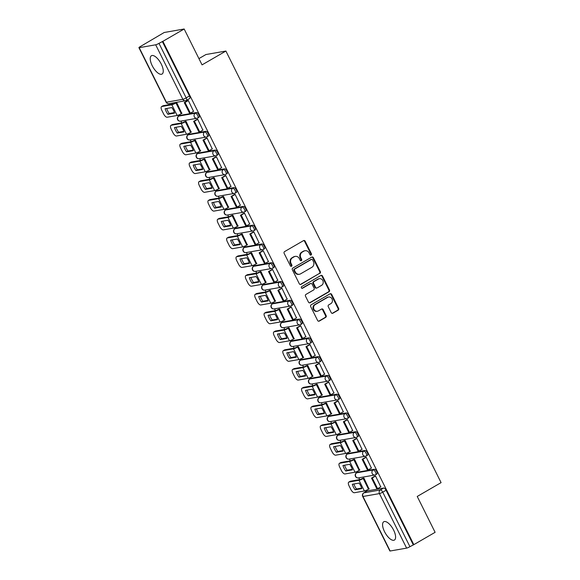 <?xml version="1.0" encoding="UTF-8"?>
<svg xmlns="http://www.w3.org/2000/svg" width="580" height="580" viewBox="0 0 580 580"><rect width="100%" height="100%" fill="white"/><g stroke="black" fill="none" stroke-linecap="round" stroke-linejoin="round"><path stroke-width="0.87" d="M311.083 255.004A0.935 0.841 80.1 0 0 311.409 253.75L305.152 241.2A1.334 1.196 80.1 0 0 303.514 240.627L284.613 251.575A1.334 1.196 80.1 0 0 284.149 253.366L290.413 265.915A0.935 0.841 80.1 0 0 291.878 265.067L291.073 263.443A4.263 3.842 80.1 0 1 292.545 257.716L294.118 256.802A4.263 3.842 80.1 0 1 295.271 256.382A4.263 3.842 80.1 0 1 299.367 258.637L300.172 260.26A0.935 0.841 80.1 0 0 301.325 260.659A0.935 0.841 80.1 0 0 301.644 259.405L300.832 257.781A4.263 3.842 80.1 0 1 302.31 252.054L303.884 251.14A4.263 3.842 80.1 0 1 305.036 250.727A4.263 3.842 80.1 0 1 309.133 252.974L309.938 254.598A0.935 0.841 80.1 0 0 311.083 255.004M310.532 255.084A0.935 0.841 80.1 0 0 310.829 253.851L304.565 241.302A1.334 1.196 80.1 0 0 303.587 240.584M291.008 266.401A0.935 0.841 80.1 0 0 291.298 265.169L290.486 263.545L291.073 263.443M300.766 260.746A0.935 0.841 80.1 0 0 301.063 259.507L300.251 257.882L300.832 257.781M376.739 474.07A2.719 1.124 -120.1 0 0 376.899 474.012A2.719 1.124 -120.1 0 0 376.608 471.279A2.719 1.124 -120.1 0 0 374.339 469.256L357.867 472.135A2.719 1.124 -120.1 0 0 357.7 472.192A2.719 1.124 -120.1 0 0 357.57 472.309M367.372 455.293A2.719 1.124 -120.1 0 0 367.539 455.235A2.719 1.124 -120.1 0 0 367.249 452.501A2.719 1.124 -120.1 0 0 364.972 450.479L348.5 453.364A2.719 1.124 -120.1 0 0 348.341 453.422A2.719 1.124 -120.1 0 0 348.21 453.531M358.012 436.522A2.719 1.124 -120.1 0 0 358.172 436.464A2.719 1.124 -120.1 0 0 357.882 433.731A2.719 1.124 -120.1 0 0 355.613 431.709L339.14 434.587A2.719 1.124 -120.1 0 0 338.981 434.645A2.719 1.124 -120.1 0 0 338.851 434.753M348.652 417.745A2.719 1.124 -120.1 0 0 348.812 417.687A2.719 1.124 -120.1 0 0 348.522 414.954A2.719 1.124 -120.1 0 0 346.253 412.931L329.781 415.809A2.719 1.124 -120.1 0 0 329.621 415.867A2.719 1.124 -120.1 0 0 329.491 415.983M339.293 398.967A2.719 1.124 -120.1 0 0 339.452 398.909A2.719 1.124 -120.1 0 0 339.162 396.176A2.719 1.124 -120.1 0 0 336.893 394.153L320.421 397.039A2.719 1.124 -120.1 0 0 320.262 397.097A2.719 1.124 -120.1 0 0 320.131 397.206M329.933 380.197A2.719 1.124 -120.1 0 0 330.092 380.139A2.719 1.124 -120.1 0 0 329.802 377.406A2.719 1.124 -120.1 0 0 327.533 375.383L311.061 378.262A2.719 1.124 -120.1 0 0 310.902 378.32A2.719 1.124 -120.1 0 0 310.771 378.428M320.573 361.42A2.719 1.124 -120.1 0 0 320.733 361.362A2.719 1.124 -120.1 0 0 320.443 358.629A2.719 1.124 -120.1 0 0 318.173 356.606L301.701 359.484A2.719 1.124 -120.1 0 0 301.535 359.542A2.719 1.124 -120.1 0 0 301.404 359.651M311.206 342.642A2.719 1.124 -120.1 0 0 311.373 342.584A2.719 1.124 -120.1 0 0 311.083 339.851A2.719 1.124 -120.1 0 0 308.806 337.828L292.334 340.714A2.719 1.124 -120.1 0 0 292.175 340.764A2.719 1.124 -120.1 0 0 292.044 340.88M301.846 323.872A2.719 1.124 -120.1 0 0 302.006 323.814A2.719 1.124 -120.1 0 0 301.716 321.081A2.719 1.124 -120.1 0 0 299.447 319.058L282.975 321.936A2.719 1.124 -120.1 0 0 282.815 321.994A2.719 1.124 -120.1 0 0 282.685 322.103M292.487 305.094A2.719 1.124 -120.1 0 0 292.646 305.036A2.719 1.124 -120.1 0 0 292.356 302.303A2.719 1.124 -120.1 0 0 290.087 300.281L273.615 303.159A2.719 1.124 -120.1 0 0 273.455 303.217A2.719 1.124 -120.1 0 0 273.325 303.325M283.127 286.317A2.719 1.124 -120.1 0 0 283.286 286.259A2.719 1.124 -120.1 0 0 282.996 283.526A2.719 1.124 -120.1 0 0 280.727 281.503L264.255 284.381A2.719 1.124 -120.1 0 0 264.096 284.439A2.719 1.124 -120.1 0 0 263.965 284.555M273.767 267.547A2.719 1.124 -120.1 0 0 273.927 267.489A2.719 1.124 -120.1 0 0 273.637 264.755A2.719 1.124 -120.1 0 0 271.368 262.726L254.895 265.611A2.719 1.124 -120.1 0 0 254.736 265.669A2.719 1.124 -120.1 0 0 254.606 265.778M264.407 248.769A2.719 1.124 -120.1 0 0 264.567 248.711A2.719 1.124 -120.1 0 0 264.277 245.978A2.719 1.124 -120.1 0 0 262 243.955L245.536 246.833A2.719 1.124 -120.1 0 0 245.369 246.892A2.719 1.124 -120.1 0 0 245.238 247M255.04 229.992A2.719 1.124 -120.1 0 0 255.207 229.934A2.719 1.124 -120.1 0 0 254.917 227.2A2.719 1.124 -120.1 0 0 252.641 225.178L236.169 228.056A2.719 1.124 -120.1 0 0 236.009 228.114A2.719 1.124 -120.1 0 0 235.879 228.23M245.681 211.214A2.719 1.124 -120.1 0 0 245.84 211.156A2.719 1.124 -120.1 0 0 245.55 208.423A2.719 1.124 -120.1 0 0 243.281 206.4L226.809 209.286A2.719 1.124 -120.1 0 0 226.649 209.344A2.719 1.124 -120.1 0 0 226.519 209.452M236.321 192.444A2.719 1.124 -120.1 0 0 236.481 192.386A2.719 1.124 -120.1 0 0 236.19 189.653A2.719 1.124 -120.1 0 0 233.921 187.63L217.449 190.508A2.719 1.124 -120.1 0 0 217.29 190.566A2.719 1.124 -120.1 0 0 217.159 190.675M226.961 173.666A2.719 1.124 -120.1 0 0 227.121 173.608A2.719 1.124 -120.1 0 0 226.831 170.875A2.719 1.124 -120.1 0 0 224.561 168.852L208.089 171.731A2.719 1.124 -120.1 0 0 207.93 171.789A2.719 1.124 -120.1 0 0 207.799 171.905M217.601 154.889A2.719 1.124 -120.1 0 0 217.761 154.831A2.719 1.124 -120.1 0 0 217.471 152.098A2.719 1.124 -120.1 0 0 215.202 150.075L198.73 152.96A2.719 1.124 -120.1 0 0 198.57 153.018A2.719 1.124 -120.1 0 0 198.44 153.127M208.242 136.119A2.719 1.124 -120.1 0 0 208.401 136.061A2.719 1.124 -120.1 0 0 208.111 133.327A2.719 1.124 -120.1 0 0 205.835 131.305L189.37 134.183A2.719 1.124 -120.1 0 0 189.203 134.241A2.719 1.124 -120.1 0 0 189.073 134.35M198.875 117.341A2.719 1.124 -120.1 0 0 199.042 117.283A2.719 1.124 -120.1 0 0 198.751 114.55A2.719 1.124 -120.1 0 0 196.475 112.527L180.003 115.406A2.719 1.124 -120.1 0 0 179.844 115.463A2.719 1.124 -120.1 0 0 179.713 115.579M161.284 64.105A10.592 4.379 -120.1 0 0 151.438 55.731A10.592 4.379 -120.1 0 0 152.207 65.692A10.592 4.379 -120.1 0 0 162.052 74.059A10.592 4.379 -120.1 0 0 161.284 64.105M393.624 530.113A10.592 4.379 -120.1 0 0 383.779 521.746A10.592 4.379 -120.1 0 0 384.547 531.701A10.592 4.379 -120.1 0 0 394.4 540.067A10.592 4.379 -120.1 0 0 393.624 530.113M331.231 312.649A1.334 1.196 80.1 0 0 332.869 313.222L338.176 310.148A1.334 1.196 80.1 0 0 338.633 308.357L331.688 294.415A1.334 1.196 80.1 0 0 330.049 293.842L311.148 304.797A1.334 1.196 80.1 0 0 310.684 306.588L317.637 320.522A1.334 1.196 80.1 0 0 319.275 321.095L325.677 317.383A1.334 1.196 80.1 0 0 326.141 315.6L323.169 309.633A1.334 1.196 80.1 0 0 321.53 309.06L318.355 310.902A3.567 3.212 80.1 0 1 313.751 308.843A3.567 3.212 80.1 0 1 315.201 304.58L327.642 297.366A3.567 3.212 80.1 0 1 332.238 299.425A3.567 3.212 80.1 0 1 330.796 303.688L328.722 304.892A1.334 1.196 80.1 0 0 328.258 306.682L331.231 312.649M139.207 47.683L166.387 102.203L182.859 99.318L155.679 44.798L139.207 47.683A2.719 0.37 -26.5 0 1 138.917 47.654A2.719 0.37 -26.5 0 1 140.179 46.647L164.205 32.495L184.165 29L202.05 64.866L225.903 51.047L441.083 482.632L417.23 496.451L435.109 532.317L413.823 544.656L162.879 41.332L158.985 43.355L186.165 97.875A2.719 1.124 59.9 0 1 186.361 100.427A2.719 1.124 59.9 0 1 186.202 100.485A2.719 2.443 80.1 0 1 185.469 100.753A2.719 2.719 0 0 0 186.361 100.427L189.674 98.506A2.719 1.124 59.9 0 1 189.515 98.564M184.165 29L162.879 41.332M319.856 273.405A1.334 1.196 80.1 0 0 320.32 271.614L313.367 257.68A1.334 1.196 80.1 0 0 311.728 257.107L292.827 268.054A1.334 1.196 80.1 0 0 292.371 269.845L299.316 283.787A1.334 1.196 80.1 0 0 300.955 284.36L319.275 273.506A1.334 1.196 80.1 0 0 319.732 271.723L312.787 257.781A1.334 1.196 80.1 0 0 311.801 257.063M322.524 276.051L329.476 289.986A1.334 1.196 80.1 0 1 329.012 291.776L310.119 302.731A1.334 1.196 80.1 0 1 308.48 302.158L305.5 296.192A1.334 1.196 80.1 0 1 305.964 294.401L313.628 289.957A1.334 1.196 80.1 0 0 314.092 288.166L312.12 284.214A1.334 1.196 80.1 0 0 310.474 283.635L302.499 288.26A0.935 0.841 80.1 0 1 301.673 286.607L320.885 275.471A1.334 1.196 80.1 0 1 322.524 276.051L321.943 276.152L328.896 290.087L329.476 289.986M366.937 491.079A2.719 1.124 59.9 0 1 367.067 490.97A2.719 1.124 59.9 0 1 367.227 490.912L383.699 488.034L380.378 489.955A2.719 1.124 59.9 0 1 382.742 492.159L409.929 546.679A2.719 0.37 153.5 0 1 406.623 548.122L390.151 551A2.719 0.37 153.5 0 1 389.861 550.971L362.681 496.451A2.719 0.37 153.5 0 0 362.971 496.48L390.151 551M171.977 103.117L172.463 104.096M178.016 115.231L178.524 116.239M180.946 121.097L181.83 122.866M187.383 134.009L187.884 135.017M190.305 139.867L191.19 141.643M196.743 152.779L197.243 153.787M199.665 158.644L200.549 160.421M206.103 171.557L206.603 172.565M209.025 177.422L209.909 179.191M215.463 190.334L215.963 191.342M218.385 196.192L219.269 197.969M224.823 209.105L225.33 210.112M227.744 214.97L228.629 216.746M234.182 227.882L234.69 228.89M237.111 233.747L237.996 235.516M243.549 246.66L244.049 247.667M246.471 252.518L247.356 254.294M252.909 265.43L253.409 266.438M255.831 271.295L256.715 273.071M262.269 284.207L262.769 285.215M265.19 290.072L266.075 291.849M271.629 302.985L272.129 303.993M274.55 308.843L275.435 310.619M280.988 321.755L281.496 322.763M283.91 327.62L284.802 329.396M290.348 340.532L290.856 341.54M293.277 346.398L294.161 348.174M299.715 359.31L300.215 360.318M302.637 365.168L303.521 366.944M309.075 378.08L309.575 379.088M311.996 383.946L312.881 385.722M318.435 396.858L318.935 397.865M321.356 402.723L322.241 404.499M327.794 415.635L328.294 416.643M330.716 421.493L331.601 423.27M337.154 434.405L337.661 435.413M340.076 440.271L340.967 442.047M346.514 453.183L347.021 454.191M349.443 459.048L350.327 460.825M355.881 471.961L356.381 472.968M358.802 477.818L359.687 479.595M365.24 490.731L365.741 491.738M198.925 58.602L205.936 54.534L225.903 51.047M413.823 544.656L409.929 546.679M155.679 44.798A2.719 0.37 -26.5 0 0 158.985 43.355M181.772 113.397L176.675 102.515L175.834 102.725M193.524 111.346L188.319 100.478L187.492 100.724M202.884 130.116L197.679 119.255L196.852 119.502M191.132 132.175L186.035 121.285L185.194 121.503M212.251 148.893L207.038 138.025L206.212 138.279M200.492 150.952L195.402 140.063L194.554 140.273M221.611 167.671L216.398 156.803L215.579 157.049M209.851 169.722L204.762 158.84L203.921 159.05M230.97 186.441L225.765 175.581L224.938 175.827M219.211 188.5L214.121 177.61L213.28 177.828M240.33 205.219L235.125 194.351L234.298 194.605M228.578 207.277L223.481 196.388L222.64 196.598M249.69 223.996L244.485 213.128L243.658 213.375M237.938 226.048L232.841 215.165L232 215.376M259.057 242.766L253.844 231.906L253.018 232.152M247.298 244.825L242.201 233.936L241.36 234.153M268.417 261.544L263.204 250.676L262.377 250.93M256.657 263.603L251.568 252.713L250.719 252.923M277.776 280.321L272.564 269.454L271.744 269.7M266.017 282.373L260.927 271.491L260.087 271.701M287.136 299.091L281.931 288.231L281.104 288.477M275.377 301.15L270.287 290.261L269.446 290.478M296.496 317.869L291.29 307.001L290.464 307.255M284.744 319.928L279.647 309.038L278.806 309.256M305.856 336.646L300.65 325.779L299.824 326.025M294.103 338.698L289.007 327.816L288.166 328.026M315.223 355.417L310.01 344.556L309.183 344.803M303.463 357.476L298.367 346.594L297.525 346.804M324.582 374.194L319.37 363.326L318.543 363.58M312.823 376.253L307.733 365.364L306.885 365.581M333.942 392.972L328.729 382.104L327.91 382.358M322.183 395.024L317.093 384.141L316.252 384.351M343.302 411.742L338.096 400.882L337.27 401.128M331.543 413.801L326.453 402.919L325.612 403.129M352.662 430.52L347.456 419.659L346.63 419.905M340.91 432.578L335.813 421.689L334.972 421.907M362.021 449.297L356.816 438.429L355.989 438.683M350.269 451.349L345.173 440.466L344.332 440.677M371.388 468.075L366.176 457.207L365.349 457.453M359.629 470.126L354.532 459.244L353.691 459.454M380.748 486.845L375.536 475.984L374.709 476.231M368.989 488.904L363.899 478.014L363.051 478.232M413.243 544.758L386.062 490.238A2.719 1.124 -120.1 0 0 383.699 488.034M162.299 41.434L189.479 95.954A2.719 1.124 59.9 0 1 189.674 98.506M305.036 250.727L304.449 250.828A4.263 3.842 80.1 0 0 303.304 251.242L303.884 251.14M300.251 257.882A4.263 3.842 80.1 0 1 301.731 252.155L303.304 251.242M295.271 256.382L294.691 256.483A4.263 3.842 80.1 0 0 293.538 256.904L294.118 256.802M290.486 263.545A4.263 3.842 80.1 0 1 291.965 257.817L293.538 256.904M300.302 284.497A1.334 1.196 80.1 0 0 300.375 284.461L319.275 273.506M312.548 259.825A0.935 0.841 80.1 0 0 311.395 259.427L294.807 269.04A0.935 0.841 80.1 0 0 294.488 270.294L295.343 272.005A4.263 3.842 80.1 0 0 299.432 274.26A4.263 3.842 80.1 0 0 300.585 273.84L311.924 267.271A4.263 3.842 80.1 0 0 313.403 261.544L312.548 259.825M311.649 259.332L311.068 259.434A0.935 0.841 80.1 0 0 310.815 259.528L311.395 259.427M299.432 274.26L298.852 274.362A4.263 3.842 80.1 0 1 294.756 272.107L293.908 270.396A0.935 0.841 80.1 0 1 294.227 269.142L310.815 259.528M309.459 302.869A1.334 1.196 80.1 0 0 309.531 302.832L328.432 291.878A1.334 1.196 80.1 0 0 328.896 290.087M310.837 283.504L310.257 283.606A1.334 1.196 80.1 0 0 309.894 283.743L301.948 288.347M321.581 285.353A3.567 3.212 80.1 0 0 319.392 278.675A3.567 3.212 80.1 0 0 318.435 279.031L314.048 281.568A1.334 1.196 80.1 0 0 313.584 283.359L315.556 287.317A1.334 1.196 80.1 0 0 317.202 287.89L321.581 285.353M319.392 278.675L318.812 278.777A3.567 3.212 80.1 0 0 317.847 279.132L318.435 279.031M316.839 288.021L316.26 288.122A1.334 1.196 80.1 0 1 314.976 287.419L313.004 283.461A1.334 1.196 80.1 0 1 313.468 281.67L317.847 279.132M321.943 276.152A1.334 1.196 80.1 0 0 320.965 275.435M328.606 297.018L328.019 297.119A3.567 3.212 80.1 0 0 327.062 297.467L327.642 297.366M317.39 311.25L316.81 311.351A3.567 3.212 80.1 0 1 314.621 304.681L327.062 297.467M318.616 321.24A1.334 1.196 80.1 0 0 318.695 321.197L325.097 317.492A1.334 1.196 80.1 0 0 325.561 315.701L322.582 309.735A1.334 1.196 80.1 0 0 321.603 309.017M332.217 313.36A1.334 1.196 80.1 0 0 332.289 313.323L337.589 310.249A1.334 1.196 80.1 0 0 338.053 308.458L331.1 294.517A1.334 1.196 80.1 0 0 330.121 293.806M173.5 110.294A8.417 3.48 -120.1 0 0 171.861 107.575L165.104 108.757A8.417 3.48 59.9 0 0 167.867 114.296L174.624 113.115A8.417 3.48 -120.1 0 0 173.5 110.294M175.994 102.631L173.21 103.965L163.197 105.712L161.805 106.517L171.818 104.77A3.393 0.464 -26.5 0 0 175.95 102.965L176.69 102.537M187.753 100.579L184.273 102.587L189.617 113.303L190.37 113.172L185.034 102.457L188.348 100.536M190.37 113.172L193.691 111.251M184.273 102.587L185.034 102.457M161.805 106.517A4.074 1.682 -120.1 0 0 161.566 106.604A4.074 1.682 -120.1 0 0 161.863 110.432L163.603 113.926A4.074 1.682 -120.1 0 0 167.149 117.232L177.161 115.478A3.393 0.464 -26.5 0 0 181.286 113.68L182.033 113.245M174.457 112.578L169.251 113.484A8.417 3.48 59.9 0 1 166.663 108.482M161.566 106.604L162.958 105.799A4.074 1.682 59.9 0 1 163.197 105.712M169.251 113.484L167.867 114.296M182.859 129.072A8.417 3.48 -120.1 0 0 181.221 126.353L174.464 127.535A8.417 3.48 59.9 0 0 177.226 133.066L183.983 131.885A8.417 3.48 -120.1 0 0 182.859 129.072M185.353 121.409L182.569 122.735L172.557 124.49L171.172 125.294L181.178 123.547A3.393 0.464 -26.5 0 0 185.31 121.742L186.049 121.314M197.113 119.35L193.633 121.365L198.976 132.081L199.73 131.943L194.394 121.234L197.707 119.313M199.73 131.943L203.051 130.022M193.633 121.365L194.394 121.234M171.172 125.294A4.074 1.682 -120.1 0 0 170.926 125.381A4.074 1.682 -120.1 0 0 171.223 129.209L172.963 132.704A4.074 1.682 -120.1 0 0 176.508 136.003L186.521 134.256A3.393 0.464 -26.5 0 0 190.653 132.45L191.393 132.022M183.816 131.356L178.611 132.262A8.417 3.48 59.9 0 1 176.023 127.259M170.926 125.381L172.318 124.577A4.074 1.682 59.9 0 1 172.557 124.49M178.611 132.262L177.226 133.066M192.219 147.849A8.417 3.48 -120.1 0 0 190.588 145.123L183.824 146.305A8.417 3.48 59.9 0 0 186.586 151.844L193.343 150.662A8.417 3.48 -120.1 0 0 192.219 147.849M194.72 140.179L191.929 141.513L181.924 143.267L180.532 144.072L190.544 142.317A3.393 0.464 -26.5 0 0 194.67 140.512L195.409 140.084M206.473 138.127L203 140.143L208.336 150.851L209.097 150.72L203.754 140.012L207.067 138.091M209.097 150.72L212.411 148.799M203 140.143L203.754 140.012M180.532 144.072A4.074 1.682 -120.1 0 0 180.286 144.159A4.074 1.682 -120.1 0 0 180.583 147.987L182.323 151.474A4.074 1.682 -120.1 0 0 185.868 154.78L195.881 153.033A3.393 0.464 -26.5 0 0 200.013 151.228L200.752 150.8M193.176 150.126L187.978 151.039A8.417 3.48 59.9 0 1 185.382 146.037M180.286 144.159L181.678 143.354A4.074 1.682 59.9 0 1 181.924 143.267M187.978 151.039L186.586 151.844M201.586 166.627A8.417 3.48 -120.1 0 0 199.948 163.901L193.183 165.082A8.417 3.48 59.9 0 0 195.946 170.621L202.703 169.44A8.417 3.48 -120.1 0 0 201.586 166.627M204.08 158.956L201.296 160.29L191.284 162.037L189.892 162.842L199.904 161.095A3.393 0.464 -26.5 0 0 204.03 159.29L204.769 158.862M215.832 156.904L212.36 158.92L217.696 169.628L218.457 169.498L213.114 158.782L216.434 156.861M218.457 169.498L221.77 167.576M212.36 158.92L213.114 158.782M189.892 162.842A4.074 1.682 -120.1 0 0 189.653 162.929A4.074 1.682 -120.1 0 0 189.943 166.764L191.683 170.252A4.074 1.682 -120.1 0 0 195.235 173.558L205.24 171.803A3.393 0.464 -26.5 0 0 209.373 170.005L210.112 169.57M202.536 168.903L197.338 169.809A8.417 3.48 59.9 0 1 194.742 164.807M189.653 162.929L191.037 162.125A4.074 1.682 59.9 0 1 191.284 162.037M197.338 169.809L195.946 170.621M210.946 185.397A8.417 3.48 -120.1 0 0 209.307 182.678L202.543 183.86A8.417 3.48 59.9 0 0 205.305 189.392L212.07 188.21A8.417 3.48 -120.1 0 0 210.946 185.397M213.44 177.734L210.656 179.06L200.644 180.815L199.252 181.62L209.264 179.873A3.393 0.464 -26.5 0 0 213.396 178.067L214.136 177.639M225.2 175.675L221.719 177.69L227.063 188.406L227.817 188.268L222.474 177.56L225.794 175.638M227.817 188.268L231.13 186.347M221.719 177.69L222.474 177.56M199.252 181.62A4.074 1.682 -120.1 0 0 199.012 181.707A4.074 1.682 -120.1 0 0 199.31 185.535L201.05 189.029A4.074 1.682 -120.1 0 0 204.595 192.335L214.607 190.581A3.393 0.464 -26.5 0 0 218.732 188.775L219.472 188.348M211.896 187.681L206.698 188.587A8.417 3.48 59.9 0 1 204.109 183.584M199.012 181.707L200.405 180.902A4.074 1.682 59.9 0 1 200.644 180.815M206.698 188.587L205.305 189.392M220.306 204.174A8.417 3.48 -120.1 0 0 218.667 201.448L211.91 202.63A8.417 3.48 59.9 0 0 214.665 208.169L221.43 206.987A8.417 3.48 -120.1 0 0 220.306 204.174M222.8 196.511L220.016 197.838L210.004 199.593L208.612 200.397L218.624 198.643A3.393 0.464 -26.5 0 0 222.756 196.838L223.496 196.41M234.559 194.452L231.079 196.468L236.423 207.176L237.176 207.045L231.833 196.337L235.154 194.416M237.176 207.045L240.49 205.124M231.079 196.468L231.833 196.337M208.612 200.397A4.074 1.682 -120.1 0 0 208.372 200.484A4.074 1.682 -120.1 0 0 208.669 204.312L210.41 207.799A4.074 1.682 -120.1 0 0 213.955 211.106L223.967 209.358A3.393 0.464 -26.5 0 0 228.092 207.553L228.832 207.125M221.263 206.451L216.057 207.364A8.417 3.48 59.9 0 1 213.469 202.362M208.372 200.484L209.764 199.68A4.074 1.682 59.9 0 1 210.004 199.593M216.057 207.364L214.665 208.169M229.665 222.952A8.417 3.48 -120.1 0 0 228.027 220.226L221.27 221.408A8.417 3.48 59.9 0 0 224.032 226.947L230.789 225.765A8.417 3.48 -120.1 0 0 229.665 222.952M232.16 215.281L229.375 216.615L219.363 218.363L217.971 219.167L227.983 217.42A3.393 0.464 -26.5 0 0 232.116 215.615L232.856 215.187M243.919 213.23L240.439 215.245L245.782 225.954L246.536 225.823L241.2 215.107L244.513 213.186M246.536 225.823L249.857 223.902M240.439 215.245L241.2 215.107M217.971 219.167A4.074 1.682 -120.1 0 0 217.732 219.255A4.074 1.682 -120.1 0 0 218.029 223.09L219.769 226.577A4.074 1.682 -120.1 0 0 223.314 229.883L233.327 228.129A3.393 0.464 -26.5 0 0 237.452 226.331L238.199 225.895M230.623 225.229L225.417 226.142A8.417 3.48 59.9 0 1 222.829 221.132M217.732 219.255L219.124 218.45A4.074 1.682 59.9 0 1 219.363 218.363M225.417 226.142L224.032 226.947M239.025 241.722A8.417 3.48 -120.1 0 0 237.387 239.004L230.63 240.185A8.417 3.48 59.9 0 0 233.392 245.717L240.149 244.535A8.417 3.48 -120.1 0 0 239.025 241.722M241.519 234.059L238.735 235.393L228.723 237.14L227.338 237.945L237.343 236.198A3.393 0.464 -26.5 0 0 241.476 234.393L242.215 233.965M253.279 232L249.799 234.015L255.142 244.731L255.896 244.593L250.56 233.885L253.873 231.964M255.896 244.593L259.216 242.672M249.799 234.015L250.56 233.885M227.338 237.945A4.074 1.682 -120.1 0 0 227.092 238.032A4.074 1.682 -120.1 0 0 227.389 241.86L229.129 245.355A4.074 1.682 -120.1 0 0 232.674 248.661L242.686 246.906A3.393 0.464 -26.5 0 0 246.819 245.101L247.558 244.673M239.982 244.006L234.777 244.912A8.417 3.48 59.9 0 1 232.188 239.91M227.092 238.032L228.484 237.227A4.074 1.682 59.9 0 1 228.723 237.14M234.777 244.912L233.392 245.717M248.385 260.5A8.417 3.48 -120.1 0 0 246.754 257.774L239.989 258.955A8.417 3.48 59.9 0 0 242.752 264.494L249.509 263.313A8.417 3.48 -120.1 0 0 248.385 260.5M250.886 252.837L248.095 254.163L238.09 255.918L236.698 256.723L246.71 254.968A3.393 0.464 -26.5 0 0 250.835 253.17L251.575 252.735M262.638 250.777L259.166 252.793L264.502 263.501L265.263 263.371L259.92 252.662L263.233 250.741M265.263 263.371L268.576 261.45M259.166 252.793L259.92 252.662M236.698 256.723A4.074 1.682 -120.1 0 0 236.459 256.81A4.074 1.682 -120.1 0 0 236.749 260.637L238.489 264.125A4.074 1.682 -120.1 0 0 242.034 267.431L252.046 265.683A3.393 0.464 -26.5 0 0 256.179 263.878L256.918 263.45M249.342 262.776L244.144 263.69A8.417 3.48 59.9 0 1 241.548 258.687M236.459 256.81L237.844 256.005A4.074 1.682 59.9 0 1 238.09 255.918M244.144 263.69L242.752 264.494M257.752 279.277A8.417 3.48 -120.1 0 0 256.113 276.551L249.349 277.733A8.417 3.48 59.9 0 0 252.112 283.272L258.868 282.09A8.417 3.48 -120.1 0 0 257.752 279.277M260.246 271.607L257.462 272.941L247.45 274.688L246.058 275.493L256.07 273.745A3.393 0.464 -26.5 0 0 260.195 271.94L260.935 271.512M271.998 269.555L268.525 271.57L273.861 282.279L274.623 282.148L269.279 271.433L272.6 269.512M274.623 282.148L277.936 280.227M268.525 271.57L269.279 271.433M246.058 275.493A4.074 1.682 -120.1 0 0 245.819 275.58A4.074 1.682 -120.1 0 0 246.108 279.415L247.849 282.902A4.074 1.682 -120.1 0 0 251.401 286.208L261.406 284.454A3.393 0.464 -26.5 0 0 265.538 282.656L266.278 282.228M258.702 281.554L253.504 282.467A8.417 3.48 59.9 0 1 250.908 277.457M245.819 275.58L247.203 274.775A4.074 1.682 59.9 0 1 247.45 274.688M253.504 282.467L252.112 283.272M267.112 298.048A8.417 3.48 -120.1 0 0 265.473 295.329L258.709 296.51A8.417 3.48 59.9 0 0 261.471 302.042L268.236 300.861A8.417 3.48 -120.1 0 0 267.112 298.048M269.606 290.384L266.822 291.718L256.81 293.465L255.417 294.27L265.43 292.523A3.393 0.464 -26.5 0 0 269.562 290.718L270.302 290.29M281.365 288.325L277.885 290.341L283.228 301.056L283.982 300.918L278.639 290.21L281.96 288.289M283.982 300.918L287.296 298.997M277.885 290.341L278.639 290.21M255.417 294.27A4.074 1.682 -120.1 0 0 255.178 294.357A4.074 1.682 -120.1 0 0 255.475 298.185L257.215 301.68A4.074 1.682 -120.1 0 0 260.761 304.986L270.773 303.231A3.393 0.464 -26.5 0 0 274.898 301.426L275.638 300.998M268.062 300.331L262.863 301.238A8.417 3.48 59.9 0 1 260.275 296.235M255.178 294.357L256.57 293.552A4.074 1.682 59.9 0 1 256.81 293.465M262.863 301.238L261.471 302.042M276.471 316.825A8.417 3.48 -120.1 0 0 274.833 314.099L268.076 315.281A8.417 3.48 59.9 0 0 270.831 320.82L277.595 319.638A8.417 3.48 -120.1 0 0 276.471 316.825M278.965 309.162L276.181 310.488L266.169 312.243L264.777 313.048L274.789 311.293A3.393 0.464 -26.5 0 0 278.922 309.495L279.661 309.06M290.725 307.103L287.245 309.118L292.588 319.826L293.342 319.696L287.999 308.988L291.32 307.067M293.342 319.696L296.656 317.775M287.245 309.118L287.999 308.988M264.777 313.048A4.074 1.682 -120.1 0 0 264.538 313.135A4.074 1.682 -120.1 0 0 264.835 316.963L266.575 320.45A4.074 1.682 -120.1 0 0 270.12 323.756L280.133 322.009A3.393 0.464 -26.5 0 0 284.258 320.204L284.998 319.776M277.428 319.101L272.223 320.015A8.417 3.48 59.9 0 1 269.635 315.012M264.538 313.135L265.93 312.33A4.074 1.682 59.9 0 1 266.169 312.243M272.223 320.015L270.831 320.82M285.831 335.602A8.417 3.48 -120.1 0 0 284.193 332.876L277.436 334.058A8.417 3.48 59.9 0 0 280.198 339.597L286.955 338.415A8.417 3.48 -120.1 0 0 285.831 335.602M288.325 327.932L285.541 329.266L275.529 331.013L274.144 331.825L284.149 330.071A3.393 0.464 -26.5 0 0 288.282 328.265L289.021 327.838M300.085 325.88L296.605 327.896L301.948 338.604L302.702 338.474L297.366 327.758L300.679 325.837M302.702 338.474L306.022 336.552M296.605 327.896L297.366 327.758M274.144 331.825A4.074 1.682 -120.1 0 0 273.898 331.905A4.074 1.682 -120.1 0 0 274.195 335.74L275.935 339.227A4.074 1.682 -120.1 0 0 279.48 342.533L289.493 340.786A3.393 0.464 -26.5 0 0 293.618 338.981L294.364 338.553M286.788 337.879L281.583 338.793A8.417 3.48 59.9 0 1 278.994 333.79M273.898 331.905L275.29 331.1A4.074 1.682 59.9 0 1 275.529 331.013M281.583 338.793L280.198 339.597M295.191 354.373A8.417 3.48 -120.1 0 0 293.552 351.654L286.796 352.836A8.417 3.48 59.9 0 0 289.558 358.368L296.315 357.186A8.417 3.48 -120.1 0 0 295.191 354.373M297.685 346.709L294.901 348.043L284.889 349.791L283.504 350.595L293.509 348.848A3.393 0.464 -26.5 0 0 297.642 347.043L298.381 346.615M309.445 344.65L305.964 346.666L311.308 357.381L312.062 357.251L306.726 346.536L310.039 344.614M312.062 357.251L315.382 355.33M305.964 346.666L306.726 346.536M283.504 350.595A4.074 1.682 -120.1 0 0 283.257 350.683A4.074 1.682 -120.1 0 0 283.555 354.51L285.295 358.005A4.074 1.682 -120.1 0 0 288.84 361.311L298.852 359.556A3.393 0.464 -26.5 0 0 302.985 357.751L303.724 357.324M296.148 356.656L290.95 357.563A8.417 3.48 59.9 0 1 288.354 352.56M283.257 350.683L284.649 349.878A4.074 1.682 59.9 0 1 284.889 349.791M290.95 357.563L289.558 358.368M304.551 373.15A8.417 3.48 -120.1 0 0 302.919 370.424L296.155 371.606A8.417 3.48 59.9 0 0 298.918 377.145L305.674 375.963A8.417 3.48 -120.1 0 0 304.551 373.15M307.052 365.487L304.261 366.814L294.256 368.568L292.864 369.373L302.876 367.618A3.393 0.464 -26.5 0 0 307.001 365.82L307.741 365.385M318.804 363.428L315.332 365.443L320.668 376.152L321.429 376.021L316.086 365.313L319.399 363.392M321.429 376.021L324.742 374.1M315.332 365.443L316.086 365.313M292.864 369.373A4.074 1.682 -120.1 0 0 292.625 369.46A4.074 1.682 -120.1 0 0 292.914 373.288L294.654 376.775A4.074 1.682 -120.1 0 0 298.2 380.081L308.212 378.334A3.393 0.464 -26.5 0 0 312.344 376.529L313.084 376.101M305.508 375.434L300.31 376.34A8.417 3.48 59.9 0 1 297.714 371.338M292.625 369.46L294.009 368.655A4.074 1.682 59.9 0 1 294.256 368.568M300.31 376.34L298.918 377.145M313.918 391.928A8.417 3.48 -120.1 0 0 312.279 389.202L305.515 390.384A8.417 3.48 59.9 0 0 308.277 395.923L315.041 394.741A8.417 3.48 -120.1 0 0 313.918 391.928M316.412 384.257L313.628 385.591L303.615 387.338L302.224 388.15L312.236 386.396A3.393 0.464 -26.5 0 0 316.361 384.591L317.101 384.163M328.164 382.205L324.691 384.221L330.027 394.929L330.788 394.799L325.445 384.083L328.766 382.162M330.788 394.799L334.102 392.877M324.691 384.221L325.445 384.083M302.224 388.15A4.074 1.682 -120.1 0 0 301.984 388.238A4.074 1.682 -120.1 0 0 302.274 392.065L304.014 395.553A4.074 1.682 -120.1 0 0 307.567 398.859L317.572 397.111A3.393 0.464 -26.5 0 0 321.704 395.306L322.444 394.878M314.868 394.204L309.669 395.118A8.417 3.48 59.9 0 1 307.074 390.115M301.984 388.238L303.369 387.425A4.074 1.682 59.9 0 1 303.615 387.338M309.669 395.118L308.277 395.923M323.277 410.698A8.417 3.48 -120.1 0 0 321.639 407.979L314.875 409.161A8.417 3.48 59.9 0 0 317.637 414.693L324.401 413.511A8.417 3.48 -120.1 0 0 323.277 410.698M325.771 403.035L322.988 404.369L312.975 406.116L311.583 406.921L321.595 405.173A3.393 0.464 -26.5 0 0 325.728 403.368L326.467 402.94M337.531 400.976L334.051 402.991L339.394 413.707L340.148 413.576L334.805 402.861L338.125 400.939M340.148 413.576L343.462 411.655M334.051 402.991L334.805 402.861M311.583 406.921A4.074 1.682 -120.1 0 0 311.344 407.008A4.074 1.682 -120.1 0 0 311.641 410.836L313.381 414.33A4.074 1.682 -120.1 0 0 316.926 417.636L326.939 415.882A3.393 0.464 -26.5 0 0 331.064 414.076L331.803 413.649M324.227 412.982L319.029 413.888A8.417 3.48 59.9 0 1 316.441 408.885M311.344 407.008L312.736 406.203A4.074 1.682 59.9 0 1 312.975 406.116M319.029 413.888L317.637 414.693M332.637 429.476A8.417 3.48 -120.1 0 0 330.999 426.75L324.242 427.938A8.417 3.48 59.9 0 0 326.997 433.47L333.761 432.288A8.417 3.48 -120.1 0 0 332.637 429.476M335.131 421.812L332.347 423.139L322.335 424.893L320.943 425.698L330.955 423.944A3.393 0.464 -26.5 0 0 335.088 422.146L335.827 421.718M346.891 419.753L343.411 421.769L348.754 432.484L349.508 432.346L344.165 421.638L347.485 419.717M349.508 432.346L352.821 430.425M343.411 421.769L344.165 421.638M320.943 425.698A4.074 1.682 -120.1 0 0 320.704 425.785A4.074 1.682 -120.1 0 0 321.001 429.613L322.741 433.101A4.074 1.682 -120.1 0 0 326.286 436.407L336.298 434.659A3.393 0.464 -26.5 0 0 340.424 432.854L341.163 432.426M333.594 431.759L328.389 432.665A8.417 3.48 59.9 0 1 325.8 427.663M320.704 425.785L322.096 424.98A4.074 1.682 59.9 0 1 322.335 424.893M328.389 432.665L326.997 433.47M341.997 448.253A8.417 3.48 -120.1 0 0 340.358 445.527L333.601 446.709A8.417 3.48 59.9 0 0 336.364 452.248L343.121 451.066A8.417 3.48 -120.1 0 0 341.997 448.253M344.491 440.583L341.707 441.916L331.695 443.664L330.31 444.476L340.315 442.721A3.393 0.464 -26.5 0 0 344.447 440.916L345.187 440.488M356.25 438.531L352.77 440.546L358.114 451.254L358.868 451.124L353.532 440.416L356.845 438.487M358.868 451.124L362.188 449.203M352.77 440.546L353.532 440.416M330.31 444.476A4.074 1.682 -120.1 0 0 330.063 444.563A4.074 1.682 -120.1 0 0 330.361 448.391L332.101 451.878A4.074 1.682 -120.1 0 0 335.646 455.184L345.658 453.437A3.393 0.464 -26.5 0 0 349.783 451.632L350.53 451.204M342.954 450.529L337.748 451.443A8.417 3.48 59.9 0 1 335.16 446.44M330.063 444.563L331.455 443.751A4.074 1.682 59.9 0 1 331.695 443.664M337.748 451.443L336.364 452.248M351.357 467.023A8.417 3.48 -120.1 0 0 349.718 464.304L342.961 465.486A8.417 3.48 59.9 0 0 345.724 471.025L352.481 469.836A8.417 3.48 -120.1 0 0 351.357 467.023M353.851 459.36L351.067 460.694L341.055 462.441L339.67 463.246L349.675 461.499A3.393 0.464 -26.5 0 0 353.807 459.693L354.547 459.266M365.61 457.301L362.13 459.316L367.474 470.032L368.227 469.901L362.892 459.186L366.205 457.265M368.227 469.901L371.548 467.98M362.13 459.316L362.892 459.186M339.67 463.246A4.074 1.682 -120.1 0 0 339.423 463.333A4.074 1.682 -120.1 0 0 339.72 467.161L341.461 470.655A4.074 1.682 -120.1 0 0 345.006 473.962L355.018 472.207A3.393 0.464 -26.5 0 0 359.15 470.402L359.89 469.974M352.314 469.307L347.115 470.213A8.417 3.48 59.9 0 1 344.52 465.211M339.423 463.333L340.815 462.528A4.074 1.682 59.9 0 1 341.055 462.441M347.115 470.213L345.724 471.025M360.716 485.801A8.417 3.48 -120.1 0 0 359.085 483.082L352.321 484.264A8.417 3.48 59.9 0 0 355.083 489.796L361.84 488.614A8.417 3.48 -120.1 0 0 360.716 485.801M363.218 478.137L360.426 479.464L350.421 481.219L349.029 482.024L359.042 480.276A3.393 0.464 -26.5 0 0 363.167 478.471L363.906 478.043M374.97 476.078L371.497 478.094L376.833 488.81L377.595 488.672L372.251 477.963L375.564 476.042M377.595 488.672L380.908 486.75M371.497 478.094L372.251 477.963M349.029 482.024A4.074 1.682 -120.1 0 0 348.79 482.111A4.074 1.682 -120.1 0 0 349.08 485.938L350.82 489.433A4.074 1.682 -120.1 0 0 354.365 492.732L364.378 490.985A3.393 0.464 -26.5 0 0 368.51 489.179L369.25 488.751M361.673 488.084L356.475 488.991A8.417 3.48 59.9 0 1 353.88 483.988M348.79 482.111L350.175 481.306A4.074 1.682 59.9 0 1 350.421 481.219M356.475 488.991L355.083 489.796M310.829 253.851L311.409 253.75M291.298 265.169L291.878 265.067M301.063 259.507L301.644 259.405M356.345 473.062A2.719 1.124 59.9 0 1 356.526 472.874A2.719 1.124 59.9 0 1 356.685 472.816L373.158 469.938A2.719 1.124 59.9 0 1 375.427 471.961A2.719 1.124 59.9 0 1 375.724 474.694A2.719 1.124 59.9 0 1 375.557 474.752A2.719 2.443 -99.9 0 1 372.222 473.584A2.719 2.443 -99.9 0 1 373.158 469.938L374.339 469.256M357.867 472.135L356.685 472.816A2.719 2.443 80.1 0 0 355.75 476.463A2.719 2.443 -99.9 0 0 358.353 477.898L374.825 475.02A2.719 2.719 0 0 0 375.724 474.694L376.899 474.012M346.985 454.285A2.719 1.124 59.9 0 1 347.166 454.104A2.719 1.124 59.9 0 1 347.326 454.046L363.798 451.16A2.719 1.124 59.9 0 1 366.067 453.183A2.719 1.124 59.9 0 1 366.357 455.916A2.719 1.124 59.9 0 1 366.197 455.974A2.719 2.443 -99.9 0 1 362.863 454.807A2.719 2.443 -99.9 0 1 363.798 451.16L364.972 450.479M348.5 453.364L347.326 454.046A2.719 2.443 80.1 0 0 346.39 457.692A2.719 2.443 -99.9 0 0 348.993 459.128L365.465 456.242A2.719 2.719 0 0 0 366.357 455.916L367.539 455.235M337.618 435.515A2.719 1.124 59.9 0 1 337.806 435.326A2.719 1.124 59.9 0 1 337.966 435.268L354.438 432.39A2.719 1.124 59.9 0 1 356.707 434.413A2.719 1.124 59.9 0 1 356.997 437.146A2.719 1.124 59.9 0 1 356.838 437.204A2.719 2.443 -99.9 0 1 353.495 436.037A2.719 2.443 -99.9 0 1 354.438 432.39L355.613 431.709M339.14 434.587L337.966 435.268A2.719 2.443 80.1 0 0 337.024 438.915A2.719 2.443 -99.9 0 0 339.633 440.351L356.106 437.472A2.719 2.719 0 0 0 356.997 437.146L358.172 436.464M328.258 416.737A2.719 1.124 59.9 0 1 328.447 416.549A2.719 1.124 59.9 0 1 328.606 416.491L345.078 413.613A2.719 1.124 59.9 0 1 347.348 415.635A2.719 1.124 59.9 0 1 347.637 418.368A2.719 1.124 59.9 0 1 347.478 418.426A2.719 2.443 -99.9 0 1 344.136 417.259A2.719 2.443 -99.9 0 1 345.078 413.613L346.253 412.931M329.781 415.809L328.606 416.491A2.719 2.443 80.1 0 0 327.664 420.137A2.719 2.443 -99.9 0 0 330.274 421.573L346.746 418.695A2.719 2.719 0 0 0 347.637 418.368L348.812 417.687M318.899 397.96A2.719 1.124 59.9 0 1 319.08 397.778A2.719 1.124 59.9 0 1 319.246 397.721L335.719 394.835A2.719 1.124 59.9 0 1 337.988 396.858A2.719 1.124 59.9 0 1 338.278 399.591A2.719 1.124 59.9 0 1 338.118 399.649A2.719 2.443 -99.9 0 1 334.776 398.482A2.719 2.443 -99.9 0 1 335.719 394.835L336.893 394.153M320.421 397.039L319.246 397.721A2.719 2.443 80.1 0 0 318.304 401.367A2.719 2.443 -99.9 0 0 320.914 402.803L337.386 399.917A2.719 2.719 0 0 0 338.278 399.591L339.452 398.909M309.539 379.189A2.719 1.124 59.9 0 1 309.72 379.001A2.719 1.124 59.9 0 1 309.88 378.943L326.351 376.065A2.719 1.124 59.9 0 1 328.628 378.087A2.719 1.124 59.9 0 1 328.918 380.821A2.719 1.124 59.9 0 1 328.751 380.879A2.719 2.443 -99.9 0 1 325.416 379.712A2.719 2.443 -99.9 0 1 326.351 376.065L327.533 375.383M311.061 378.262L309.88 378.943A2.719 2.443 80.1 0 0 308.944 382.59A2.719 2.443 -99.9 0 0 311.554 384.025L328.019 381.147A2.719 2.719 0 0 0 328.918 380.821L330.092 380.139M300.179 360.412A2.719 1.124 59.9 0 1 300.36 360.224A2.719 1.124 59.9 0 1 300.52 360.165L316.992 357.287A2.719 1.124 59.9 0 1 319.261 359.31A2.719 1.124 59.9 0 1 319.558 362.043A2.719 1.124 59.9 0 1 319.392 362.101A2.719 2.443 -99.9 0 1 316.056 360.934A2.719 2.443 -99.9 0 1 316.992 357.287L318.173 356.606M301.701 359.484L300.52 360.165A2.719 2.443 80.1 0 0 299.584 363.812A2.719 2.443 -99.9 0 0 302.187 365.248L318.659 362.369A2.719 2.719 0 0 0 319.558 362.043L320.733 361.362M290.819 341.635A2.719 1.124 59.9 0 1 291 341.453A2.719 1.124 59.9 0 1 291.16 341.395L307.632 338.51A2.719 1.124 59.9 0 1 309.901 340.532A2.719 1.124 59.9 0 1 310.191 343.266A2.719 1.124 59.9 0 1 310.032 343.324A2.719 2.443 -99.9 0 1 306.689 342.156A2.719 2.443 -99.9 0 1 307.632 338.51L308.806 337.828M292.334 340.714L291.16 341.395A2.719 2.443 80.1 0 0 290.225 345.042A2.719 2.443 -99.9 0 0 292.827 346.47L309.299 343.592A2.719 2.719 0 0 0 310.191 343.266L311.373 342.584M281.452 322.864A2.719 1.124 59.9 0 1 281.641 322.676A2.719 1.124 59.9 0 1 281.8 322.618L298.272 319.739A2.719 1.124 59.9 0 1 300.541 321.762A2.719 1.124 59.9 0 1 300.832 324.495A2.719 1.124 59.9 0 1 300.672 324.553A2.719 2.443 -99.9 0 1 297.33 323.386A2.719 2.443 -99.9 0 1 298.272 319.739L299.447 319.058M282.975 321.936L281.8 322.618A2.719 2.443 80.1 0 0 280.858 326.264A2.719 2.443 -99.9 0 0 283.468 327.7L299.94 324.814A2.719 2.719 0 0 0 300.832 324.495L302.006 323.814M272.092 304.087A2.719 1.124 59.9 0 1 272.281 303.898A2.719 1.124 59.9 0 1 272.44 303.84L288.912 300.962A2.719 1.124 59.9 0 1 291.182 302.985A2.719 1.124 59.9 0 1 291.472 305.718A2.719 1.124 59.9 0 1 291.312 305.776A2.719 2.443 -99.9 0 1 287.97 304.609A2.719 2.443 -99.9 0 1 288.912 300.962L290.087 300.281M273.615 303.159L272.44 303.84A2.719 2.443 80.1 0 0 271.498 307.487A2.719 2.443 -99.9 0 0 274.108 308.923L290.58 306.044A2.719 2.719 0 0 0 291.472 305.718L292.646 305.036M262.733 285.309A2.719 1.124 59.9 0 1 262.914 285.121A2.719 1.124 59.9 0 1 263.081 285.063L279.553 282.185A2.719 1.124 59.9 0 1 281.822 284.207A2.719 1.124 59.9 0 1 282.112 286.94A2.719 1.124 59.9 0 1 281.952 286.998A2.719 2.443 -99.9 0 1 278.61 285.831A2.719 2.443 -99.9 0 1 279.553 282.185L280.727 281.503M264.255 284.381L263.081 285.063A2.719 2.443 80.1 0 0 262.138 288.709A2.719 2.443 -99.9 0 0 264.748 290.145L281.22 287.267A2.719 2.719 0 0 0 282.112 286.94L283.286 286.259M253.373 266.532A2.719 1.124 59.9 0 1 253.554 266.351A2.719 1.124 59.9 0 1 253.714 266.293L270.186 263.414A2.719 1.124 59.9 0 1 272.462 265.437A2.719 1.124 59.9 0 1 272.752 268.17A2.719 1.124 59.9 0 1 272.586 268.228A2.719 2.443 -99.9 0 1 269.25 267.061A2.719 2.443 -99.9 0 1 270.186 263.414L271.368 262.726M254.895 265.611L253.714 266.293A2.719 2.443 80.1 0 0 252.779 269.939A2.719 2.443 -99.9 0 0 255.388 271.375L271.853 268.489A2.719 2.719 0 0 0 272.752 268.17L273.927 267.489M244.013 247.762A2.719 1.124 59.9 0 1 244.194 247.573A2.719 1.124 59.9 0 1 244.354 247.515L260.826 244.637A2.719 1.124 59.9 0 1 263.095 246.66A2.719 1.124 59.9 0 1 263.385 249.393A2.719 1.124 59.9 0 1 263.226 249.451A2.719 2.443 -99.9 0 1 259.891 248.283A2.719 2.443 -99.9 0 1 260.826 244.637L262 243.955M245.536 246.833L244.354 247.515A2.719 2.443 80.1 0 0 243.419 251.162A2.719 2.443 -99.9 0 0 246.021 252.597L262.493 249.719A2.719 2.719 0 0 0 263.385 249.393L264.567 248.711M234.654 228.984A2.719 1.124 59.9 0 1 234.835 228.795A2.719 1.124 59.9 0 1 234.994 228.737L251.466 225.859A2.719 1.124 59.9 0 1 253.736 227.882A2.719 1.124 59.9 0 1 254.025 230.615A2.719 1.124 59.9 0 1 253.866 230.673A2.719 2.443 -99.9 0 1 250.524 229.506A2.719 2.443 -99.9 0 1 251.466 225.859L252.641 225.178M236.169 228.056L234.994 228.737A2.719 2.443 80.1 0 0 234.059 232.384A2.719 2.443 -99.9 0 0 236.662 233.82L253.134 230.942A2.719 2.719 0 0 0 254.025 230.615L255.207 229.934M225.286 210.207A2.719 1.124 59.9 0 1 225.475 210.025A2.719 1.124 59.9 0 1 225.635 209.967L242.106 207.082A2.719 1.124 59.9 0 1 244.376 209.112A2.719 1.124 59.9 0 1 244.666 211.845A2.719 1.124 59.9 0 1 244.506 211.903A2.719 2.443 -99.9 0 1 241.164 210.729A2.719 2.443 -99.9 0 1 242.106 207.082L243.281 206.4M226.809 209.286L225.635 209.967A2.719 2.443 80.1 0 0 224.692 213.614A2.719 2.443 -99.9 0 0 227.302 215.049L243.774 212.164A2.719 2.719 0 0 0 244.666 211.845L245.84 211.156M215.927 191.436A2.719 1.124 59.9 0 1 216.115 191.248A2.719 1.124 59.9 0 1 216.275 191.19L232.747 188.311A2.719 1.124 59.9 0 1 235.016 190.334A2.719 1.124 59.9 0 1 235.306 193.067A2.719 1.124 59.9 0 1 235.146 193.125A2.719 2.443 -99.9 0 1 231.804 191.958A2.719 2.443 -99.9 0 1 232.747 188.311L233.921 187.63M217.449 190.508L216.275 191.19A2.719 2.443 80.1 0 0 215.332 194.837A2.719 2.443 -99.9 0 0 217.942 196.272L234.414 193.394A2.719 2.719 0 0 0 235.306 193.067L236.481 192.386M206.567 172.659A2.719 1.124 59.9 0 1 206.748 172.47A2.719 1.124 59.9 0 1 206.915 172.412L223.387 169.534A2.719 1.124 59.9 0 1 225.656 171.557A2.719 1.124 59.9 0 1 225.946 174.29A2.719 1.124 59.9 0 1 225.787 174.348A2.719 2.443 -99.9 0 1 222.444 173.181A2.719 2.443 -99.9 0 1 223.387 169.534L224.561 168.852M208.089 171.731L206.915 172.412A2.719 2.443 80.1 0 0 205.972 176.059A2.719 2.443 -99.9 0 0 208.582 177.494L225.055 174.616A2.719 2.719 0 0 0 225.946 174.29L227.121 173.608M197.207 153.881A2.719 1.124 59.9 0 1 197.388 153.7A2.719 1.124 59.9 0 1 197.548 153.642L214.02 150.756A2.719 1.124 59.9 0 1 216.296 152.779A2.719 1.124 59.9 0 1 216.587 155.512A2.719 1.124 59.9 0 1 216.42 155.571A2.719 2.443 -99.9 0 1 213.085 154.403A2.719 2.443 -99.9 0 1 214.02 150.756L215.202 150.075M198.73 152.96L197.548 153.642A2.719 2.443 80.1 0 0 196.613 157.289A2.719 2.443 -99.9 0 0 199.223 158.724L215.688 155.839A2.719 2.719 0 0 0 216.587 155.512L217.761 154.831M187.847 135.111A2.719 1.124 59.9 0 1 188.029 134.922A2.719 1.124 59.9 0 1 188.188 134.864L204.66 131.986A2.719 1.124 59.9 0 1 206.93 134.009A2.719 1.124 59.9 0 1 207.219 136.742A2.719 1.124 59.9 0 1 207.06 136.8A2.719 2.443 -99.9 0 1 203.725 135.633A2.719 2.443 -99.9 0 1 204.66 131.986L205.835 131.305M189.37 134.183L188.188 134.864A2.719 2.443 80.1 0 0 187.253 138.511A2.719 2.443 -99.9 0 0 189.856 139.947L206.328 137.069A2.719 2.719 0 0 0 207.219 136.742L208.401 136.061M178.488 116.334A2.719 1.124 59.9 0 1 178.669 116.145A2.719 1.124 59.9 0 1 178.828 116.087L195.3 113.209A2.719 1.124 59.9 0 1 197.57 115.231A2.719 1.124 59.9 0 1 197.86 117.965A2.719 1.124 59.9 0 1 197.7 118.023A2.719 2.443 -99.9 0 1 194.358 116.856A2.719 2.443 -99.9 0 1 195.3 113.209L196.475 112.527M180.003 115.406L178.828 116.087A2.719 2.443 80.1 0 0 177.893 119.734A2.719 2.443 -99.9 0 0 180.496 121.169L196.968 118.291A2.719 2.719 0 0 0 197.86 117.965L199.042 117.283M367.227 490.912L363.906 492.833L380.378 489.955A2.719 2.443 -99.9 0 0 379.443 493.602L362.971 496.48A2.719 2.443 -99.9 0 1 363.906 492.833A2.719 1.124 59.9 0 0 363.747 492.891A2.719 2.719 0 0 0 362.681 496.451M406.623 548.122L379.443 493.602A2.719 0.37 -26.5 0 0 382.742 492.159L386.062 490.238M189.479 95.954L186.165 97.875A2.719 0.37 -26.5 0 1 182.859 99.318A2.719 2.443 80.1 0 0 185.469 100.753L168.998 103.639A2.719 2.443 80.1 0 1 166.387 102.203A2.719 0.37 153.5 0 1 166.097 102.174A2.719 2.719 0 0 0 168.998 103.639M363.566 493.08A2.719 1.124 59.9 0 1 363.747 492.891L367.067 490.97M301.731 252.155L302.31 252.054M291.965 257.817L292.545 257.716M304.565 241.302L305.152 241.2M300.375 284.461L300.955 284.36M312.787 257.781L313.367 257.68M319.732 271.723L320.32 271.614M294.227 269.142L294.807 269.04M293.908 270.396L294.488 270.294M294.756 272.107L295.343 272.005M328.432 291.878L329.012 291.776M309.531 302.832L310.119 302.731M309.894 283.743L310.474 283.635M301.977 288.354L302.499 288.26M313.468 281.67L314.048 281.568M313.004 283.461L313.584 283.359M314.976 287.419L315.556 287.317M314.621 304.681L315.201 304.58M322.582 309.735L323.169 309.633M325.561 315.701L326.141 315.6M325.097 317.492L325.677 317.383M318.695 321.197L319.275 321.095M331.1 294.517L331.688 294.415M338.053 308.458L338.633 308.357M337.589 310.249L338.176 310.148M332.289 313.323L332.869 313.222M181.286 113.68L175.95 102.965M177.161 115.478L171.818 104.77M190.653 132.45L185.31 121.742M186.521 134.256L181.178 123.547M200.013 151.228L194.67 140.512M195.881 153.033L190.544 142.317M209.373 170.005L204.03 159.29M205.24 171.803L199.904 161.095M218.732 188.775L213.396 178.067M214.607 190.581L209.264 179.873M228.092 207.553L222.756 196.838M223.967 209.358L218.624 198.643M237.452 226.331L232.116 215.615M233.327 228.129L227.983 217.42M246.819 245.101L241.476 234.393M242.686 246.906L237.343 236.198M256.179 263.878L250.835 253.17M252.046 265.683L246.71 254.968M265.538 282.656L260.195 271.94M261.406 284.454L256.07 273.745M274.898 301.426L269.562 290.718M270.773 303.231L265.43 292.523M284.258 320.204L278.922 309.495M280.133 322.009L274.789 311.293M293.618 338.981L288.282 328.265M289.493 340.786L284.149 330.071M302.985 357.751L297.642 347.043M298.852 359.556L293.509 348.848M312.344 376.529L307.001 365.82M308.212 378.334L302.876 367.618M321.704 395.306L316.361 384.591M317.572 397.111L312.236 386.396M331.064 414.076L325.728 403.368M326.939 415.882L321.595 405.173M340.424 432.854L335.088 422.146M336.298 434.659L330.955 423.944M349.783 451.632L344.447 440.916M345.658 453.437L340.315 442.721M359.15 470.402L353.807 459.693M355.018 472.207L349.675 461.499M368.51 489.179L363.167 478.471M364.378 490.985L359.042 480.276M357.7 472.192L356.526 472.874A2.719 2.719 0 0 0 358.353 477.898M348.341 453.422L347.166 454.104A2.719 2.719 0 0 0 348.993 459.128M338.981 434.645L337.806 435.326A2.719 2.719 0 0 0 339.633 440.351M329.621 415.867L328.447 416.549A2.719 2.719 0 0 0 330.274 421.573M320.262 397.097L319.08 397.778A2.719 2.719 0 0 0 320.914 402.803M310.902 378.32L309.72 379.001A2.719 2.719 0 0 0 311.554 384.025M301.535 359.542L300.36 360.224A2.719 2.719 0 0 0 302.187 365.248M292.175 340.764L291 341.453A2.719 2.719 0 0 0 292.827 346.47M282.815 321.994L281.641 322.676A2.719 2.719 0 0 0 283.468 327.7M273.455 303.217L272.281 303.898A2.719 2.719 0 0 0 274.108 308.923M264.096 284.439L262.914 285.121A2.719 2.719 0 0 0 264.748 290.145M254.736 265.669L253.554 266.351A2.719 2.719 0 0 0 255.388 271.375M245.369 246.892L244.194 247.573A2.719 2.719 0 0 0 246.021 252.597M236.009 228.114L234.835 228.795A2.719 2.719 0 0 0 236.662 233.82M226.649 209.344L225.475 210.025A2.719 2.719 0 0 0 227.302 215.049M217.29 190.566L216.115 191.248A2.719 2.719 0 0 0 217.942 196.272M207.93 171.789L206.748 172.47A2.719 2.719 0 0 0 208.582 177.494M198.57 153.018L197.388 153.7A2.719 2.719 0 0 0 199.223 158.724M189.203 134.241L188.029 134.922A2.719 2.719 0 0 0 189.856 139.947M179.844 115.463L178.669 116.145A2.719 2.719 0 0 0 180.496 121.169M138.917 47.654L166.097 102.174"/></g></svg>

